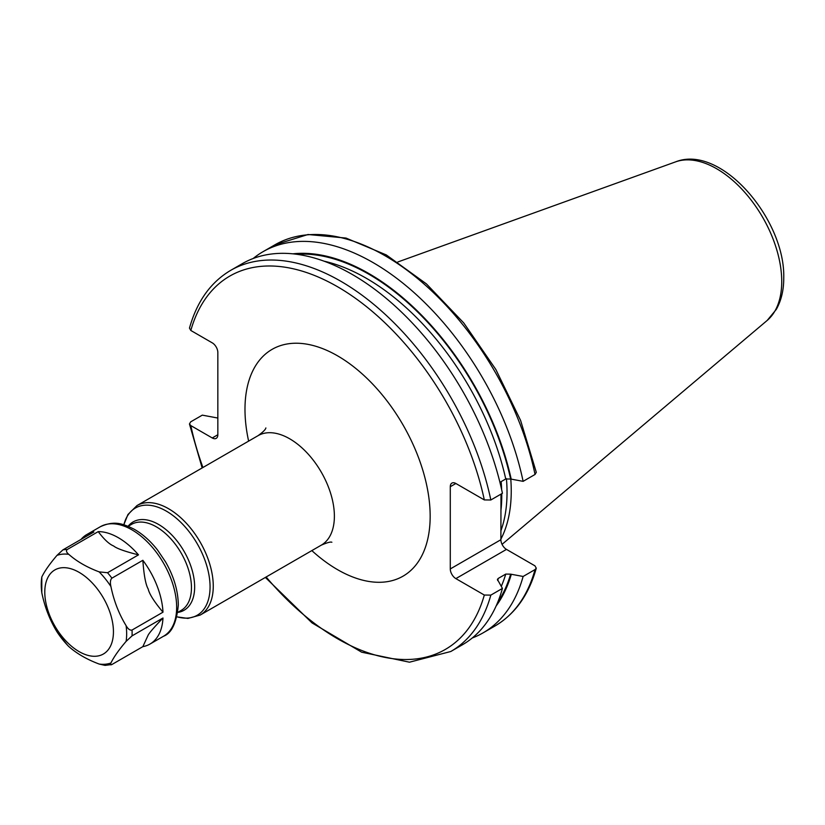 <?xml version="1.0" encoding="UTF-8"?>
<svg xmlns="http://www.w3.org/2000/svg" width="825" height="825" viewBox="0 0 825 825"><rect width="100%" height="100%" fill="white"/><g stroke="black" fill="none" stroke-linecap="round" stroke-linejoin="round"><path stroke-width="1.24" d="M500.888 539.137A157.379 90.863 60 0 0 511.242 490.988A157.379 90.863 -120 0 0 510.788 479.119M506.426 478.665A156.121 90.131 -120 0 1 507.035 492.391A156.121 90.131 60 0 1 500.888 530.784M500.992 494.123L500.888 539.715A7.899 4.558 -120 0 0 506.478 549.398L534.93 565.826L536.281 568.178L535.043 569.58L523.122 576.469L510.634 574.148L505.746 574.087L498.321 578.377L497.403 579.398L502.435 588.411L490.823 595.114L484.316 595.042L455.864 578.614A7.899 4.558 60 0 1 450.285 568.941L500.888 539.715M500.888 481.769L500.909 486.42M490.823 499.991A220.069 127.06 -120 0 0 230.732 270.332L242.344 263.629A220.069 127.06 -120 0 1 502.435 493.288L490.823 499.991L484.316 499.919L455.864 483.491A7.899 4.558 60 0 0 451.914 483.099A7.899 4.558 60 0 0 450.285 486.719L450.285 568.941M202.929 467.497A215.552 124.451 60 0 1 190.822 425.597L212.252 437.962L217.841 434.744L217.841 352.522A7.899 4.558 60 0 0 212.252 342.849L190.822 330.474L189.472 328.123C196.948 301.455 210.695 282.191 230.732 270.332M217.841 434.744A7.899 4.558 60 0 1 216.202 438.353A7.899 4.558 60 0 1 212.252 437.962M190.822 425.597L189.451 423.978L190.709 421.833L202.311 415.14L217.841 418.048M499.919 482.326L505.746 478.974L510.634 479.026L523.122 481.346L535.043 474.457L536.302 472.323L520.596 420.42L495.856 369.497L463.753 322.946L426.422 283.893L386.317 254.946L346.005 238.064L308.014 234.506L274.952 244.798L263.031 251.687A220.069 127.06 -120 0 0 253.172 258.503M523.122 481.346A220.069 127.06 -120 0 0 263.031 251.687M511.252 479.387A209.684 121.058 -120 0 0 292.865 253.832M511.252 574.509A209.684 121.058 60 0 1 496.155 605.942M472.261 637.983A220.069 127.06 -120 0 0 483.099 632.847A220.069 127.06 -120 0 0 523.122 576.469M490.823 595.114A220.069 127.06 60 0 1 450.801 651.502L462.402 644.799A220.069 127.06 -120 0 0 502.435 588.411M113.438 631.795A48.541 28.029 60 0 1 79.117 651.616A48.541 28.029 60 0 1 44.787 592.164A48.541 28.029 -120 0 1 79.117 572.344A48.541 28.029 -120 0 1 113.438 631.795M67.237 644.913L68.764 646.501C76.746 653.586 86.872 659.433 99.144 664.042L105.012 665.383L111.911 664.507C110.323 665.239 109.993 664.733 110.921 662.991C113.84 657.02 118.903 649.811 126.112 641.376L132.041 635.869L162.979 617.997M80.994 539.437A63.236 36.506 60 0 1 86.78 534.559A63.236 36.506 60 0 1 93.885 531.991L62.917 549.873L56.987 555.38C49.778 563.826 44.715 571.024 41.797 576.995L41.797 592.69C44.715 606.983 49.778 620.039 56.987 631.847L58.266 633.755M142.849 646.645L148.17 635.085C149.356 632.816 154.285 627.124 162.979 618.007A63.236 36.506 60 0 1 149.964 644.067A63.236 36.506 60 0 1 142.849 646.645L111.911 664.507M68.764 554.328C66.382 552.348 65.887 550.729 67.279 549.481L98.227 531.62A63.216 36.496 60 0 1 138.487 554.864L107.539 572.725L99.144 571.869C86.872 567.26 76.746 561.413 68.764 554.328A60.39 34.867 60 0 0 56.987 555.38M110.921 586.523C109.993 582.471 110.323 579.676 111.911 578.16L142.849 560.299A63.236 36.506 60 0 1 162.989 612.181L132.041 630.042C130.02 630.537 128.05 629.083 126.112 625.68C118.903 613.862 113.84 600.806 110.921 586.523A60.39 34.867 60 0 0 99.144 571.869M142.849 560.299C143.89 574.994 145.664 584.554 148.17 588.978C149.366 594.113 154.296 601.848 162.979 612.181M98.227 531.62C104.115 539.426 109.24 544.211 113.602 545.964C116.645 548.491 124.936 551.451 138.487 554.864M675.603 161.865A92.06 53.151 -120 0 1 744.624 192.194A92.06 53.151 -120 0 1 781.739 281.49A92.06 53.151 60 0 1 767.167 320.461L776.325 309.365C781.316 300.434 783.791 289.977 783.75 277.984C785.348 219.46 720.957 143.746 675.603 161.865L397.805 261.989M500.909 510.768A156.121 90.131 60 0 0 501.765 495.433A156.121 90.131 -120 0 0 501.755 493.68M501.652 489.689A156.121 90.131 -120 0 0 501.146 481.625M450.285 486.719L455.864 483.491M484.316 499.919A215.552 124.451 -120 0 0 337.569 286.76A215.552 124.451 -120 0 0 190.822 330.474M484.316 595.042A215.552 124.451 60 0 1 266.145 576.995M311.84 550.605A130.948 75.601 -120 0 0 430.165 516.213A130.948 75.601 -120 0 0 337.569 355.843A130.948 75.601 -120 0 0 244.984 409.303A130.948 75.601 -120 0 0 248.624 441.117M455.864 578.614L506.478 549.398M535.043 474.457A220.069 127.06 -120 0 0 274.952 244.798M510.634 479.026A208.838 120.574 -120 0 0 296.711 254.286M510.634 574.148A208.838 120.574 60 0 1 497.681 602.384M505.746 478.974A205.446 118.614 -120 0 0 324.039 261.174M498.321 578.377A205.446 118.614 60 0 1 497.65 580.542M505.746 574.087A205.446 118.614 60 0 1 501.342 586.204M535.043 569.58A220.069 127.06 60 0 1 495.021 625.969C515.058 614.109 528.815 594.846 536.281 568.178M331.867 542.252C330.712 541.643 327.185 542.602 321.286 545.15A63.216 36.496 -120 0 0 334.383 516.213A63.216 36.496 -120 0 0 306.787 452.595A63.216 36.496 -120 0 0 258.07 435.662C262.979 432.104 265.578 429.536 265.877 427.948M258.07 435.662L136.95 505.591A63.216 36.496 60 0 1 185.666 522.524A63.216 36.496 60 0 1 213.263 586.142A63.216 36.496 60 0 1 200.166 615.079L187.925 618.43L176.973 616.863M123.863 524.803A61.896 35.733 60 0 1 171.682 514.594A61.896 35.733 60 0 1 210.066 586.905A61.896 35.733 60 0 1 176.983 616.811M177.808 612.418A50.995 29.442 -120 0 0 194.648 586.905A50.995 29.442 -120 0 0 168.599 531.867A50.995 29.442 -120 0 0 128.081 526.288M177.818 612.346L181.17 610.407A49.665 28.679 -120 0 0 191.462 587.668A49.665 28.679 -120 0 0 169.775 537.683A49.665 28.679 -120 0 0 131.505 524.38L128.153 526.319M68.764 646.501A60.39 34.867 60 0 1 56.987 631.847M110.921 662.991A60.39 34.867 60 0 1 99.144 664.042M126.112 625.68A60.39 34.867 60 0 1 126.658 633.837A60.39 34.867 60 0 1 126.112 641.376M41.797 592.69A60.39 34.867 60 0 1 41.25 584.533A60.39 34.867 60 0 1 41.797 576.995M86.78 534.559L100.351 526.721A63.216 36.496 60 0 1 149.067 543.665A63.216 36.496 60 0 1 176.653 607.283A63.216 36.496 60 0 1 163.567 636.219L149.964 644.067M132.041 630.042A63.216 36.496 60 0 1 132.113 632.992A63.216 36.496 60 0 1 132.041 635.869M62.917 549.873A63.216 36.496 60 0 1 67.279 549.481M107.539 572.725A63.216 36.496 60 0 1 111.911 578.16M767.167 320.461L502.054 544.345M265.372 577.438L312.036 622.916L361.649 652.193L409.478 662.197L450.801 651.502M202.156 467.95L189.451 423.978M495.021 625.969L483.099 632.847M123.812 524.793L127.937 514.522L136.95 505.591M321.286 545.15L200.166 615.079M67.877 645.655L57.626 632.857M100.351 526.721C114.995 520.049 123.379 524.061 133.887 529.072C142.488 533.909 150.367 540.891 157.534 550.017L165.516 561.825C173.848 576.407 178.107 590.793 178.313 604.972C176.622 622.772 171.703 633.188 163.567 636.219"/></g></svg>
